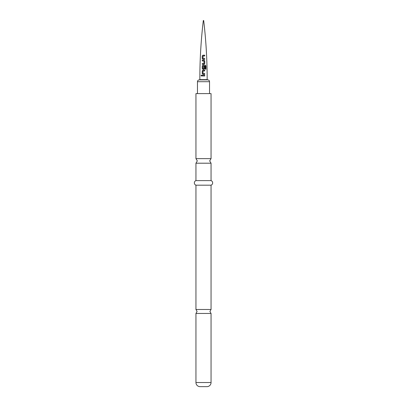 <?xml version="1.0" encoding="UTF-8"?>
<svg xmlns="http://www.w3.org/2000/svg" width="407" height="407" viewBox="0 0 407 407"><rect width="100%" height="100%" fill="white"/><g stroke="black" fill="none" stroke-linecap="round" stroke-linejoin="round"><path stroke-width="0.61" d="M201.043 75.58L201.429 75.102L201.836 75.58L201.414 76.058L201.043 75.58M201.44 76.053L201.104 75.58L201.455 75.107M203.317 20.513L203.683 20.513L203.317 20.513C200.997 40.151 199.837 59.854 199.837 79.624L207.163 79.624C207.163 59.854 206.003 40.151 203.683 20.513M202.945 59.315L202.233 58.603L202.228 55.912L202.951 55.189L204.731 55.199L204.731 55.968L203.057 55.957L203.001 58.491L204.731 58.552L204.731 59.32L202.905 59.305M202.238 60.195L204.039 60.185L204.731 60.913L204.736 63.609L204.055 64.321L202.248 64.321L202.248 63.553L203.953 63.548L203.993 61.009L202.238 60.964L202.238 60.195L204.039 60.185L204.731 60.913M202.945 65.191L205.332 65.206L205.911 65.939L205.917 69.175L205.281 69.159L205.286 66.112L203.052 66.041L202.991 68.585L203.948 68.641L204.004 66.397L204.736 66.407L204.731 68.61L204.049 69.327L202.935 69.322L202.248 68.605L202.254 65.914L202.945 65.191L205.332 65.206M202.93 70.192L204.726 70.202L204.726 70.976L203.032 70.966L202.971 73.504L204.716 73.565L204.711 74.333L202.915 74.323L202.238 73.606L202.238 70.915L202.93 70.192M202.223 75.193L204.706 75.209L204.706 75.977L202.223 75.961L202.223 75.193M207.163 79.874L199.288 79.874L207.712 79.874L207.163 79.624M195.945 158.628L211.055 158.628L211.055 93.61L195.945 93.61L195.945 158.628L197.319 160.918L195.945 163.207L195.945 180.606A2.437 2.437 0 0 0 195.945 185.185L195.945 309.483L197.09 311.467L195.945 313.451L211.055 313.451L211.055 382.529A4.121 4.121 0 0 1 206.934 386.65L200.066 386.65L206.934 386.65M195.945 180.606L211.055 180.606L211.055 163.207L195.945 163.207M211.055 180.606A2.437 2.437 0 0 1 211.055 185.185L195.945 185.185M211.055 185.185L211.055 309.483L195.945 309.483M195.945 313.451L195.945 382.529A4.121 4.121 0 0 0 200.066 386.65M202.254 75.967L202.254 75.193M204.675 75.209L204.675 75.977M202.93 74.328L202.238 73.606M202.269 73.606L202.269 70.915L202.945 70.197L204.696 70.208L204.696 70.976M202.971 73.504L204.685 73.565L204.68 74.339M205.281 65.212L205.911 65.939M205.85 65.944L205.856 69.175M202.951 69.322L202.279 68.605L202.284 65.914L202.961 65.191M203.001 68.585L203.938 68.641M203.988 66.402L204.701 66.407L204.701 68.615L204.034 69.327M204.701 60.918L204.736 63.609M204.701 63.609L204.039 64.321M202.274 60.969L202.274 60.195M202.284 64.326L202.279 63.553L203.953 63.548M202.961 59.32L202.233 58.603M202.269 58.608L202.264 55.917L202.966 55.194L204.731 55.199M203.001 58.491L204.696 58.557L204.696 59.325M204.696 55.199L204.696 55.968M209.544 93.61L209.544 81.705L197.456 81.705C197.553 80.601 198.163 79.991 199.288 79.874M211.055 382.529L195.945 382.529M209.544 81.705C209.447 80.601 208.837 79.991 207.712 79.874M211.055 163.207L209.681 160.918L211.055 158.628M211.055 313.451L209.91 311.467L211.055 309.483M197.456 93.61L197.456 81.705"/></g></svg>

